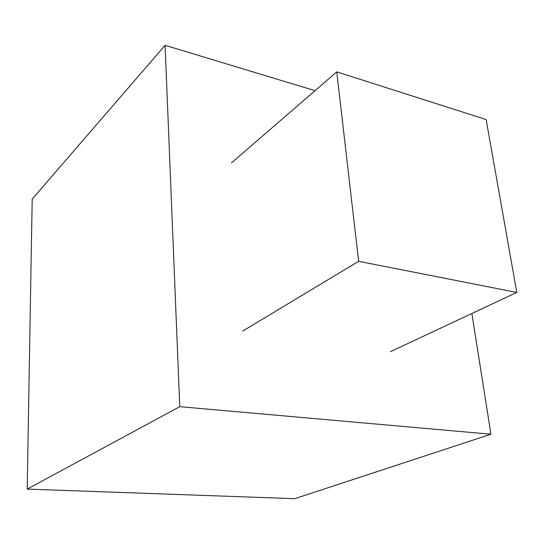 <?xml version="1.0" encoding="UTF-8"?>
<svg xmlns="http://www.w3.org/2000/svg" width="544" height="544" viewBox="0 0 544 544"><rect width="100%" height="100%" fill="white"/><g stroke="black" fill="none" stroke-linecap="round" stroke-linejoin="round"><path stroke-width="0.82" d="M165.09 45.315L32.198 199.09L27.2 489.09L179.772 406.667L165.09 45.315L315.024 90.664M27.2 489.09L294.739 498.685L490.94 434.221L471.859 313.507M179.772 406.667L490.94 434.221M242.624 331.133L358.639 261.317L336.756 71.869L486.132 119.558L516.8 292.434L390.429 351.682M231.418 162.962L336.756 71.869M358.639 261.317L516.8 292.434"/></g></svg>
